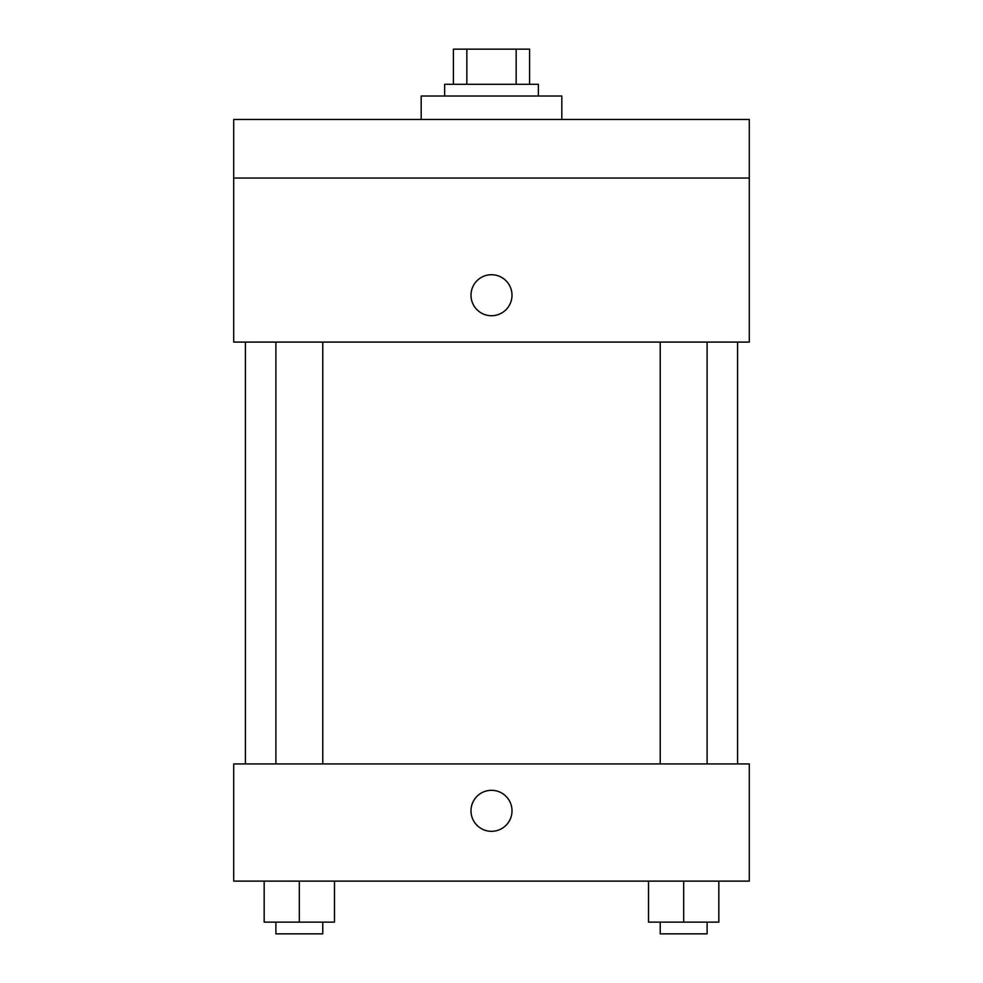 <?xml version="1.0" encoding="UTF-8"?>
<svg xmlns="http://www.w3.org/2000/svg" width="983" height="983" viewBox="0 0 983 983"><rect width="100%" height="100%" fill="white"/><g stroke="black" fill="none" stroke-linecap="round" stroke-linejoin="round"><path stroke-width="1.47" d="M466.839 84.305L466.839 49.15L453.421 49.15L453.421 84.305L453.421 49.15M466.839 49.15L529.579 49.15L529.579 84.305M516.161 84.305L516.161 49.15M444.623 96.027L444.623 84.305L538.377 84.305L538.377 96.027M561.809 119.459L561.809 96.027L421.191 96.027L421.191 119.459M233.708 119.459L749.292 119.459L749.292 178.046L233.708 178.046L233.708 119.459M749.292 178.046L749.292 342.096L233.708 342.096L233.708 178.046M491.5 315.727A20.508 20.508 0 0 1 473.745 284.972A20.508 20.508 0 0 1 509.255 284.972A20.508 20.508 0 0 1 491.5 315.727M233.708 763.938L749.292 763.938L749.292 881.124L233.708 881.124L233.708 763.938M491.5 831.323A20.508 20.508 0 0 1 473.745 800.555A20.508 20.508 0 0 1 509.255 800.555A20.508 20.508 0 0 1 491.5 831.323M648.522 881.124L648.522 922.128L718.831 922.128L718.831 881.124L718.831 922.128M683.677 922.128L683.677 881.124M707.109 922.128L707.109 933.85L660.232 933.85L660.232 922.128M264.169 881.124L264.169 922.128L334.478 922.128L334.478 881.124L334.478 922.128M299.323 922.128L299.323 881.124M322.768 922.128L322.768 933.85L275.891 933.85L275.891 922.128M737.569 763.938L737.569 342.096M245.431 763.938L245.431 342.096M660.232 342.096L660.232 763.938M707.109 342.096L707.109 763.938M322.768 763.938L322.768 342.096M275.891 763.938L275.891 342.096"/></g></svg>

